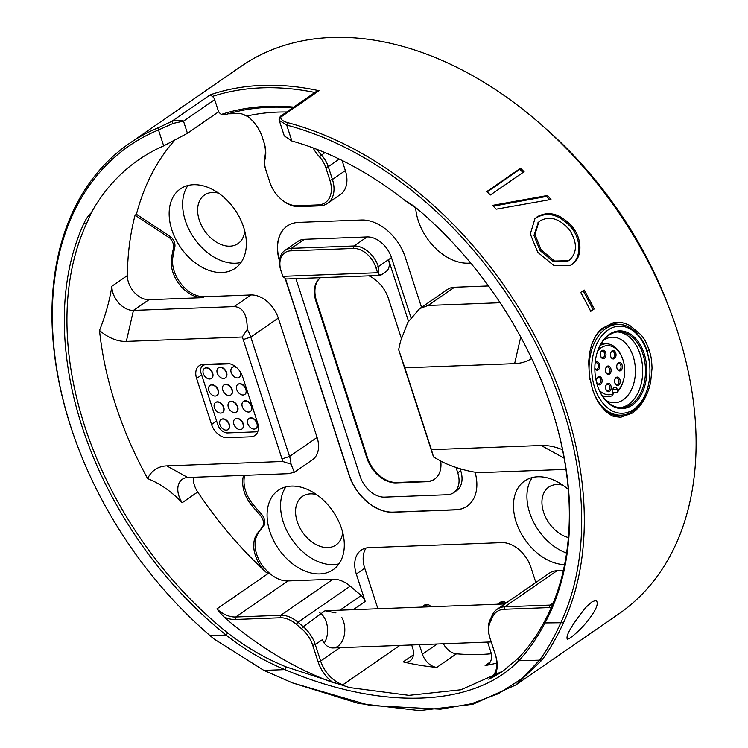<?xml version="1.0" encoding="UTF-8"?>
<svg xmlns="http://www.w3.org/2000/svg" width="748" height="748" viewBox="0 0 748 748"><rect width="100%" height="100%" fill="white"/><g stroke="black" fill="none" stroke-linecap="round" stroke-linejoin="round"><path stroke-width="1.12" d="M77.811 446.715L77.586 446.107A332.598 227.878 55.4 0 1 129.208 143.56A332.598 227.878 55.4 0 1 158.716 127.543L171.778 121.363C176.565 120.017 180.464 119.942 183.494 121.139L173.059 123.439L158.492 129.956A330.719 226.597 -124.6 0 0 77.811 446.715A330.719 226.597 -124.6 0 0 205.382 631.546A330.719 226.597 -124.6 0 0 210.076 635.641L214.003 638.96L263.885 670.404L292.356 682.84L370.092 705.514L440.572 709.197L471.418 703.775L498.561 693.62L521.487 678.913L539.766 659.932C547.237 649.731 554.315 637.193 561 622.317A330.719 226.597 -124.6 0 0 286.718 125.094L279.238 120.381L284.259 135.856L291.888 141.017A313.861 215.041 55.4 0 1 405.229 200.67L419.506 210.721A313.861 215.041 -124.6 0 1 423.817 214.48M279.238 120.381L280.219 116.426L280.622 117.23C280.855 119.633 283.202 121.438 287.662 122.653A332.598 227.878 55.4 0 1 563.506 622.701C556.718 637.483 549.528 649.947 541.926 660.091L515.933 684.897L472.783 704.307L419.404 710.6L358.526 703.438L292.356 682.84M405.229 200.67A67.46 46.217 55.4 0 1 418.992 210.263A315.731 216.322 55.4 0 1 423.574 214.265A315.731 216.322 55.4 0 1 545.357 390.708A315.731 216.322 55.4 0 1 544.993 622.925C536.952 638.259 528.2 650.863 518.729 660.727C474.391 707.253 381.966 710.768 284.923 669.6C263.82 660.895 244.203 649.367 226.083 635.033A315.731 216.322 55.4 0 1 84.113 222.969A67.46 46.217 55.4 0 1 91.387 212.572L86.618 223.353A313.861 215.041 -124.6 0 0 227.747 632.967C245.681 647.029 265.119 658.324 286.054 666.87L349.568 687.571L408.941 695.341L460.936 689.768L502.843 671.152L518.476 658.053C527.957 648.357 536.718 635.987 544.759 620.934A313.861 215.041 -124.6 0 0 545.245 390.4M244.736 231.01A29.509 20.224 55.4 0 1 238.004 243.596A29.509 20.224 55.4 0 1 204.597 230.795A29.509 20.224 55.4 0 1 204.475 195.022A29.509 20.224 55.4 0 1 218.631 193.19M342.668 532.426A29.509 20.224 55.4 0 1 335.936 545.011A29.509 20.224 55.4 0 1 302.529 532.211A29.509 20.224 55.4 0 1 302.407 496.438A29.509 20.224 55.4 0 1 316.572 494.606M568.386 537.55A29.509 20.224 55.4 0 1 544.329 514.259A29.509 20.224 55.4 0 1 548.78 487.088A29.509 20.224 55.4 0 1 562.935 485.256M515.933 684.897L618.83 613.874A332.598 227.878 -124.6 0 0 675.276 545.563A332.598 227.878 -124.6 0 0 670.442 311.327A332.598 227.878 -124.6 0 0 542.16 125.458A332.598 227.878 -124.6 0 0 240.978 66.413L129.208 143.56M586.161 607.067C571.809 624.87 565.525 635.585 567.302 639.203C570.836 638.979 584.16 626.048 589.284 618.82C596.736 608.909 598.942 602.748 595.885 600.354L591.808 601.99L586.161 607.067M215.218 639.951L210.59 636.099A332.598 227.878 55.4 0 1 205.868 631.976L205.382 631.546M314.889 92.481A330.719 226.597 -124.6 0 0 212.404 96.445L210.188 94.856A332.598 227.878 55.4 0 1 319.031 90.723L316.423 91.424L280.219 116.426M520.58 168.225A332.598 227.878 -124.6 0 1 524.096 171.713L490.398 194.966A332.598 227.878 -124.6 0 0 486.883 191.479L520.58 168.225L519.851 169.338L487.247 191.843M496.176 209.178A332.598 227.878 -124.6 0 0 492.577 205.363L547.545 195.462A332.598 227.878 -124.6 0 1 550.977 199.473L496.176 209.178M572.024 264.427L570.546 265.344L553.903 265.577L537.756 252.3L530.295 233.946L534.97 218.631L537.242 216.761C549.163 210.338 561.056 213.909 572.921 227.486C582.785 240.089 582 258.35 572.024 264.427L570.051 265.615M594.202 308.98L590.742 311.364A332.598 227.878 -124.6 0 0 580.738 292.393L584.188 290.009A332.598 227.878 -124.6 0 1 594.202 308.98L590.574 311.018M649.189 350.139C650.47 354.823 651.583 356.871 652.041 368.212L650.657 382.069C648.628 391.335 645.15 399.151 640.195 405.519C639.129 407.258 636.511 409.782 632.341 413.083L620.793 417.262L614.996 416.636C613.005 416.692 609.433 414.495 604.281 410.063L598.222 402.162L595.651 397.356L592.453 389.241L589.387 375.833L588.657 361.929L589.574 352.991L591.64 344.65L594.819 337.311C597.904 332.411 600.148 329.531 601.551 328.671L613.304 322.715C618.493 322.407 619.653 321.06 629.704 325.343L641.288 335.085L643.673 338.423C644.982 339.966 646.824 343.874 649.189 350.139L647.123 350.765C643.28 340.396 642.354 340.686 640.073 337.03L634.959 331.476M212.404 96.445A4.684 3.207 55.4 0 1 214.667 99.624L183.494 121.139L187.439 133.294L163.672 145.879A313.861 215.041 -124.6 0 0 138.726 159.754A313.861 215.041 -124.6 0 0 91.387 212.572M187.439 133.294L218.612 111.779A9.369 6.423 -124.6 0 0 221.343 114.425A310.411 212.675 55.4 0 1 293.712 107.104M136.426 214.265L135.079 215.2A313.861 215.041 -124.6 0 0 127.366 275.535A19.672 13.483 -124.6 0 0 148.936 299.714L203.007 297.657A29.041 19.897 55.4 0 1 179.81 284.923A29.041 19.897 55.4 0 1 171.498 258.247L172.844 257.312A262.333 179.735 55.4 0 1 174.798 247.214A9.369 6.423 -124.6 0 0 171.283 237.228L136.426 214.265A313.861 215.041 55.4 0 1 174.05 140.97M99.503 330.429C105.449 315.572 109.573 300.846 111.863 286.241A19.672 13.483 -124.6 0 0 133.434 310.411L234.18 306.587C242.922 307.157 247.279 314.777 247.242 329.447A26.236 17.971 55.4 0 1 250.776 337.086L289.551 456.439A26.236 17.971 55.4 0 1 291.009 464.153L294.31 472.306L288.466 473.68L187.72 477.505A19.672 13.483 -124.6 0 0 182.362 479.216A19.672 13.483 -124.6 0 0 182.203 502.712C171.526 491.548 160.007 483.517 147.646 478.608A43.094 29.527 55.4 0 1 166.757 465.882L282.688 461.488A20.607 14.119 -124.6 0 0 282.005 458.926L243.222 339.573A20.607 14.119 -124.6 0 0 242.249 337.021L126.319 341.415A43.094 29.527 55.4 0 1 99.503 330.429A313.861 215.041 -124.6 0 0 147.646 478.608M193.349 477.289A19.672 13.483 -124.6 0 0 197.706 492.006A313.861 215.041 -124.6 0 0 266.597 572.734A29.041 19.897 55.4 0 1 257.312 533.586L262.361 527.013A9.369 6.423 -124.6 0 0 260.248 515.279A262.333 179.735 55.4 0 1 251.861 505.573A29.041 19.897 55.4 0 1 243.633 475.382M223.811 616.857A313.861 215.041 -124.6 0 0 333.019 682.559A29.976 20.542 55.4 0 1 318.106 661.84L312.757 645.384A26.236 17.971 -124.6 0 0 301.556 628.722L296.273 624.243A26.236 17.971 -124.6 0 0 280.201 617.773L235.143 619.484A30.92 21.187 55.4 0 1 223.811 616.857L216.873 608.919L269.112 572.865A313.861 215.041 55.4 0 1 267.943 571.799L266.597 572.734M216.873 608.919A29.041 19.897 -124.6 0 0 235.714 616.997L280.771 615.295A28.106 19.261 55.4 0 1 297.994 622.224L303.277 626.702A28.106 19.261 55.4 0 1 315.273 644.561L320.621 661.008A28.106 19.261 -124.6 0 0 342.883 684.766L333.019 682.559M410.437 645.019A313.861 215.041 -124.6 0 0 411.811 645.412M411.671 644.972L412.69 648.114A14.988 10.266 55.4 0 1 410.054 660.867A14.988 10.266 55.4 0 1 403.191 661.887A313.861 215.041 -124.6 0 0 436.832 667.375A14.988 10.266 55.4 0 1 422.424 654.191L419.329 644.683M443.405 643.766A14.988 10.266 -124.6 0 0 456.486 653.808A313.861 215.041 -124.6 0 0 491.277 653.761M487.621 642.083L490.716 651.601A14.988 10.266 55.4 0 1 488.079 664.364A14.988 10.266 55.4 0 1 485.125 665.542A313.861 215.041 -124.6 0 0 496.831 663.102M551.379 607.357A30.92 21.187 55.4 0 1 549.266 607.563L504.208 609.274A26.236 17.971 -124.6 0 0 492.68 616.782L490.398 621.56A26.236 17.971 -124.6 0 0 490.174 638.652L495.522 655.108A29.976 20.542 55.4 0 1 494.26 676.435L488.771 679.231A28.106 19.261 -124.6 0 0 490.305 678.314A28.106 19.261 -124.6 0 0 495.251 654.388L489.903 637.932A28.106 19.261 55.4 0 1 490.146 619.615L492.427 614.847A28.106 19.261 55.4 0 1 497.121 609.237A28.106 19.261 55.4 0 1 504.778 606.787L549.836 605.085A29.041 19.897 -124.6 0 0 552.491 604.767M494.26 676.435A313.861 215.041 -124.6 0 0 503.769 670.507M415.626 207.579A48.246 33.062 -124.6 0 0 470.67 262.997M317.068 149.422A29.041 19.897 -124.6 0 0 321.397 155.014A22.552 15.446 55.4 0 1 328.269 166.682L332.43 179.473A28.106 19.261 55.4 0 1 327.484 203.4L340.405 194.48A28.106 19.261 -124.6 0 0 345.342 170.553L342.051 160.427M172.844 257.312A29.041 19.897 -124.6 0 0 181.166 283.988A29.041 19.897 -124.6 0 0 204.354 296.732L203.007 297.657M294.31 472.306L312.468 459.777A26.236 17.971 -124.6 0 0 317.077 437.44L278.293 318.087A26.236 17.971 -124.6 0 0 251.029 294.955L204.354 296.732M244.718 475.345A29.041 19.897 -124.6 0 0 253.207 504.648L251.861 505.573M257.312 533.586L263.707 526.078A9.369 6.423 -124.6 0 0 261.594 514.353A262.333 179.735 55.4 0 1 253.207 504.648M258.658 532.66A29.041 19.897 -124.6 0 0 267.943 571.799M269.112 572.865A29.041 19.897 -124.6 0 0 287.952 580.953L235.714 616.997L235.143 619.484M280.201 617.773L280.771 615.295L333.01 579.242L287.952 580.953M333.01 579.242A28.106 19.261 55.4 0 1 350.223 586.17L361.209 595.492A9.369 6.423 55.4 0 1 365.211 601.439L353.271 609.685M535.839 582.505L530.94 567.414A28.106 19.261 -124.6 0 0 501.721 542.627L368.904 547.667A28.106 19.261 -124.6 0 0 361.247 550.117A28.106 19.261 -124.6 0 0 356.31 574.043L365.211 601.439M497.121 609.237L549.35 573.183A28.106 19.261 55.4 0 1 557.008 570.743L504.778 606.787L504.208 609.274M563.366 570.5L557.008 570.743M488.5 285.951L454.504 287.241A26.236 17.971 -124.6 0 0 447.36 289.523L419.656 308.644L428.108 305.455L500.132 302.725M243.642 227.252A48.246 33.062 -124.6 0 0 180.352 188.907A48.246 33.062 -124.6 0 0 180.549 247.392A48.246 33.062 -124.6 0 0 235.171 268.326A48.246 33.062 -124.6 0 0 243.642 227.252M568.274 489.473A48.246 33.062 -124.6 0 0 524.657 480.964A48.246 33.062 -124.6 0 0 519.346 529.949A48.246 33.062 -124.6 0 0 564.609 564.6M341.584 528.668A48.246 33.062 -124.6 0 0 278.284 490.314A48.246 33.062 -124.6 0 0 278.49 548.808A48.246 33.062 -124.6 0 0 333.103 569.733A48.246 33.062 -124.6 0 0 341.584 528.668M421.535 307.344L405.229 257.172A42.159 28.882 -124.6 0 0 361.406 220.006L298.695 222.38A42.159 28.882 -124.6 0 0 287.213 226.046A42.159 28.882 -124.6 0 0 279.537 261.089M285.1 278.237L349.054 475.064A42.159 28.882 -124.6 0 0 392.878 512.24L455.588 509.865A42.159 28.882 -124.6 0 0 467.07 506.2A42.159 28.882 -124.6 0 0 475.036 472.119M171.498 258.247A262.333 179.735 55.4 0 1 173.452 248.149A9.369 6.423 -124.6 0 0 169.936 238.154L135.079 215.2M228.177 113.808L241.071 113.593L247.111 115.977A30.92 21.187 55.4 0 1 249.729 118.109A30.92 21.187 55.4 0 1 261.65 135.379A30.92 21.187 55.4 0 1 262.286 137.193L264.025 142.541A30.92 21.187 55.4 0 1 265.101 158.866A20.673 14.165 -124.6 0 0 265.83 169.787L269.981 182.577A26.236 17.971 -124.6 0 0 270.524 184.111A26.236 17.971 -124.6 0 0 280.64 198.762A26.236 17.971 -124.6 0 0 297.246 205.7L318.152 204.915A26.236 17.971 -124.6 0 0 329.905 180.296L325.754 167.515A20.673 14.165 -124.6 0 0 319.452 156.809A30.92 21.187 55.4 0 1 313.094 147.917M366.034 548.041A28.106 19.261 -124.6 0 0 364.734 568.228L377.899 608.75M341.845 617.567A18.737 12.51 -92.2 0 1 343.809 637.156A18.737 12.51 -92.2 0 1 333.01 647.955A18.737 12.51 -92.2 0 1 322.182 639.792L315.273 644.561L312.757 645.384M335.964 612.911L325.025 610.751L303.277 626.702L301.556 628.722M542.16 125.458L547.069 129.797A313.861 215.041 55.4 0 1 668.123 305.203L670.442 311.327M319.2 612.397A18.737 12.51 -92.2 0 1 324.202 643.14M214.667 99.624L218.612 111.779M421.554 607.096L424.471 605.085A3.749 2.571 55.4 0 1 425.49 604.758L427.576 604.674A3.749 2.571 55.4 0 1 430.876 606.74M497.514 604.206L500.421 602.196A3.749 2.571 55.4 0 1 501.44 601.878L503.535 601.794A3.749 2.571 55.4 0 1 506.144 603.01M270.524 184.111L270.29 183.494A28.106 19.261 55.4 0 1 269.71 181.848L265.559 169.067A22.552 15.446 55.4 0 1 264.773 157.155A29.041 19.897 -124.6 0 0 263.754 141.821L262.015 136.463A29.041 19.897 -124.6 0 0 261.538 135.07M281.089 271.047L282.809 276.33L377.581 272.73L375.861 267.447A21.552 14.764 -124.6 0 0 353.458 248.448L290.748 250.832A21.552 14.764 -124.6 0 0 281.089 271.047L280.818 270.327A23.422 16.045 55.4 0 1 284.932 250.384A23.422 16.045 55.4 0 1 291.318 248.345L354.028 245.97A23.422 16.045 55.4 0 1 378.376 266.625L375.861 267.447M320.35 277.695A28.106 19.261 -124.6 0 0 315.937 301.229L366.903 458.094A28.106 19.261 -124.6 0 0 396.122 482.881L426.781 481.712A28.106 19.261 -124.6 0 0 434.438 479.272A28.106 19.261 -124.6 0 0 440.694 460.974M460.085 468.781L460.712 470.716A23.422 16.045 -124.6 0 1 456.598 490.66L453.625 492.708A23.422 16.045 -124.6 0 1 447.239 494.746L384.528 497.13A23.422 16.045 -124.6 0 1 360.181 476.476L295.89 278.621M453.625 492.708A23.422 16.045 -124.6 0 0 457.739 472.773L456.018 467.481M410.942 317.535L391.466 257.593L388.483 259.64L408.502 321.238M379.386 274.768C382.247 274.666 381.901 274.909 378.338 275.488L378.376 266.625L388.483 259.64A14.053 9.631 55.4 0 1 386.015 271.608L381.284 274.871M401.311 338.19L388.408 298.48A28.106 19.261 -124.6 0 0 368.988 275.844M391.466 257.593A23.422 16.045 -124.6 0 0 367.118 236.938L304.399 239.313A23.422 16.045 -124.6 0 0 298.022 241.352L284.932 250.384M327.484 203.4A28.106 19.261 55.4 0 1 319.826 205.84L298.929 206.635A28.106 19.261 55.4 0 1 281.126 199.202L280.64 198.762M249.972 118.324A29.041 19.897 -124.6 0 0 247.766 116.548L241.071 113.593M378.338 275.488L286.391 278.976L282.959 276.797L280.818 270.327M171.283 237.228L169.936 238.154M221.343 114.425L224.737 114.855A308.522 211.385 55.4 0 1 292.683 107.806M247.766 116.548L247.111 115.977A299.163 204.971 -124.6 0 1 286.615 111.994M282.809 276.33L282.959 276.797M378.179 273.188L377.581 272.73M250.832 436.804A14.988 10.266 -124.6 0 0 254.918 435.504A14.988 10.266 -124.6 0 0 257.546 422.742L242.595 376.702A14.988 10.266 -124.6 0 0 227.009 363.491L203.316 364.388A14.988 10.266 -124.6 0 0 199.23 365.688A14.988 10.266 -124.6 0 0 196.602 378.451L211.553 424.49A14.988 10.266 -124.6 0 0 227.14 437.702L250.832 436.804M565.965 469.379L482.395 472.549C473.793 473.503 450.146 466.752 439.403 460.272L433.531 457.019L398.628 349.606L400.629 340.92L407.866 322.313L419.656 308.644M531.669 358.563A66.516 45.572 55.4 0 1 514.624 363.64L404.818 367.81L431.409 449.651L541.215 445.49A66.516 45.572 55.4 0 1 562.515 449.735M623.533 324.978L615.716 323.968C612.687 323.744 608.61 325.118 603.496 328.082C599.485 331.28 596.754 334.206 595.324 336.881L592.023 343.584M597.914 401.639L603.477 408.801L608.489 412.784C610.078 413.775 613.267 415.664 619.194 415.72L624.281 414.813M649.834 367.212L649.442 361.499L647.123 350.765M319.031 90.723L280.622 117.23L279.069 119.418M287.662 122.653L286.718 125.094L291.888 141.017M158.716 127.543L158.492 129.956L163.672 145.879M210.188 94.856L171.778 121.363L173.059 123.439M291.009 464.153L282.688 461.488M242.249 337.021L247.242 329.447M398.628 349.606L404.818 367.81M431.409 449.651L433.531 457.019M320.434 277.686A28.106 19.261 -124.6 0 0 316.498 300.846L367.464 457.711A28.106 19.261 -124.6 0 0 396.683 482.488L427.342 481.329A28.106 19.261 -124.6 0 0 434.719 479.075M287.297 225.989A42.159 28.882 -124.6 0 0 279.574 260.556M285.353 278.387L349.223 474.952A42.159 28.882 -124.6 0 0 393.046 512.128L455.756 509.743A42.159 28.882 -124.6 0 0 467.154 506.134M532.249 477.551A48.246 33.062 -124.6 0 0 532.286 519.495A48.246 33.062 -124.6 0 0 566.601 553.071M285.886 486.901A48.246 33.062 -124.6 0 0 291.963 539.504A48.246 33.062 -124.6 0 0 338.984 563.852M187.944 185.495A48.246 33.062 -124.6 0 0 194.031 238.088A48.246 33.062 -124.6 0 0 241.052 262.436M444.312 233.881A48.246 33.062 -124.6 0 0 451.156 240.959M592.949 309.382A330.719 226.597 -124.6 0 0 583.122 290.748M534.511 219.108L536.325 217.677C548.237 211.245 560.102 214.769 571.902 228.262C581.71 240.8 580.887 258.995 570.911 265.072M537.242 216.761L536.325 217.677M572.921 227.486L571.902 228.262M538.317 222.455L533.96 235.452L540.075 250.533L553.455 261.735L567.405 261.37L568.499 260.706M540.075 250.533L541.094 249.748L554.539 261.033L568.508 260.697L569.303 260.182C577.353 252.74 577.456 242.707 569.611 230.066C559.962 218.753 550.238 215.611 540.43 220.651L538.784 221.978L534.923 234.592L541.094 249.748M549.5 199.725A330.719 226.597 -124.6 0 0 546.666 196.415L547.545 195.462M493.315 206.13L546.666 196.415M523.002 172.47A330.719 226.597 -124.6 0 0 519.851 169.338M590.013 379.666A45.441 30.35 -92.2 0 1 606.002 328.419A45.441 30.35 -92.2 0 1 617.717 324.361A45.441 30.35 -92.2 0 1 645.889 348.69L646.188 349.503A43.562 29.097 87.8 0 0 607.946 330.074A43.562 29.097 87.8 0 0 600.84 400.432A43.562 29.097 87.8 0 0 647.646 387.95A43.562 29.097 87.8 0 0 646.188 349.503M647.646 387.95L647.403 388.782A45.441 30.35 -92.2 0 1 621.158 415.177A45.441 30.35 -92.2 0 1 593.061 391.054M609.34 334.337A38.877 25.965 -92.2 0 1 643.925 352.972A38.877 25.965 -92.2 0 1 633.182 404.472A38.877 25.965 -92.2 0 1 598.204 387.754A38.877 25.965 -92.2 0 1 596.895 353.449A38.877 25.965 -92.2 0 1 609.34 334.337M596.839 353.654A37.942 25.339 -92.2 0 1 608.919 335.216A37.942 25.339 -92.2 0 1 618.699 331.832A37.942 25.339 -92.2 0 1 645.459 368.783A37.942 25.339 -92.2 0 1 621.569 407.66A37.942 25.339 -92.2 0 1 598.129 387.548M617.306 331.934A37.942 25.339 -92.2 0 1 642.672 368.886A37.942 25.339 -92.2 0 1 620.176 407.66M603.43 340.434A32.79 21.898 -92.2 0 1 603.823 340.153A32.79 21.898 -92.2 0 1 612.275 337.226A32.79 21.898 -92.2 0 1 635.398 369.166A32.79 21.898 -92.2 0 1 614.753 402.761A32.79 21.898 -92.2 0 1 605.702 400.236M597.764 350.821A24.591 16.428 -92.2 0 1 622.598 358.788A24.591 16.428 -92.2 0 1 623.43 380.489L623.187 381.321A26.47 17.671 -92.2 0 1 616.885 392.541L617.717 390.765L617.324 389.53A3.749 2.506 87.8 0 0 614.931 387.333A3.749 2.506 87.8 0 0 612.827 392.635L613.229 393.859L612.397 395.636A26.47 17.671 -92.2 0 1 607.9 396.692A26.47 17.671 -92.2 0 1 602.028 395.44M600.13 345.492A26.47 17.671 -92.2 0 1 605.889 343.8A26.47 17.671 -92.2 0 1 622.299 357.965L622.598 358.788M616.885 392.541L612.846 392.691M594.838 368.409A3.282 2.188 87.8 0 0 596.399 369.269A3.282 2.188 87.8 0 0 597.241 368.979A3.282 2.188 87.8 0 0 598.391 365.258A3.282 2.188 87.8 0 0 596.147 362.715A3.282 2.188 87.8 0 0 595.09 363.182M600.635 356.16A3.282 2.188 87.8 0 0 602.589 357.722A3.282 2.188 87.8 0 0 603.44 357.432A3.282 2.188 87.8 0 0 604.59 353.711A3.282 2.188 87.8 0 0 602.346 351.167A3.282 2.188 87.8 0 0 600.513 352.878M610.686 356.487A3.282 2.188 87.8 0 0 612.64 358.058A3.282 2.188 87.8 0 0 613.491 357.759A3.282 2.188 87.8 0 0 614.641 354.047A3.282 2.188 87.8 0 0 612.397 351.504A3.282 2.188 87.8 0 0 610.564 353.215M605.758 371.934A3.282 2.188 87.8 0 0 607.713 373.495A3.282 2.188 87.8 0 0 608.563 373.205A3.282 2.188 87.8 0 0 609.714 369.484A3.282 2.188 87.8 0 0 607.47 366.941A3.282 2.188 87.8 0 0 605.637 368.652M596.764 382.434A3.282 2.188 87.8 0 0 598.727 383.995A3.282 2.188 87.8 0 0 599.569 383.705A3.282 2.188 87.8 0 0 600.719 379.984A3.282 2.188 87.8 0 0 598.475 377.441A3.282 2.188 87.8 0 0 596.642 379.152M605.871 389.25A3.282 2.188 87.8 0 0 607.825 390.821A3.282 2.188 87.8 0 0 608.666 390.521A3.282 2.188 87.8 0 0 609.816 386.81A3.282 2.188 87.8 0 0 607.572 384.266A3.282 2.188 87.8 0 0 605.74 385.977M614.884 383.023A3.282 2.188 87.8 0 0 616.838 384.594A3.282 2.188 87.8 0 0 617.689 384.304A3.282 2.188 87.8 0 0 618.839 380.582A3.282 2.188 87.8 0 0 616.595 378.039A3.282 2.188 87.8 0 0 614.763 379.75M617.025 368.446A3.282 2.188 87.8 0 0 618.989 370.017A3.282 2.188 87.8 0 0 619.83 369.718A3.282 2.188 87.8 0 0 620.98 366.006A3.282 2.188 87.8 0 0 618.736 363.463A3.282 2.188 87.8 0 0 616.904 365.174M595.137 362.677A4.217 2.814 -92.2 0 1 599.326 363.762A4.217 2.814 -92.2 0 1 598.213 369.802A4.217 2.814 -92.2 0 1 594.838 368.633M604.412 358.255A4.217 2.814 -92.2 0 1 600.709 356.375A4.217 2.814 -92.2 0 1 600.569 352.654A4.217 2.814 -92.2 0 1 605.095 351.448A4.217 2.814 -92.2 0 1 604.412 358.255M614.463 358.591A4.217 2.814 -92.2 0 1 610.761 356.712A4.217 2.814 -92.2 0 1 610.62 352.991A4.217 2.814 -92.2 0 1 615.155 351.784A4.217 2.814 -92.2 0 1 614.463 358.591M609.536 374.028A4.217 2.814 -92.2 0 1 605.833 372.149A4.217 2.814 -92.2 0 1 605.693 368.427A4.217 2.814 -92.2 0 1 610.218 367.221A4.217 2.814 -92.2 0 1 609.536 374.028M600.541 384.528A4.217 2.814 -92.2 0 1 596.848 382.649A4.217 2.814 -92.2 0 1 596.708 378.927A4.217 2.814 -92.2 0 1 601.233 377.721A4.217 2.814 -92.2 0 1 600.541 384.528M609.639 391.354A4.217 2.814 -92.2 0 1 605.945 389.474A4.217 2.814 -92.2 0 1 605.805 385.753A4.217 2.814 -92.2 0 1 610.331 384.547A4.217 2.814 -92.2 0 1 609.639 391.354M618.661 385.127A4.217 2.814 -92.2 0 1 614.959 383.247A4.217 2.814 -92.2 0 1 614.819 379.526A4.217 2.814 -92.2 0 1 619.344 378.32A4.217 2.814 -92.2 0 1 618.661 385.127M620.803 370.55A4.217 2.814 -92.2 0 1 617.1 368.671A4.217 2.814 -92.2 0 1 616.96 364.949A4.217 2.814 -92.2 0 1 621.495 363.743A4.217 2.814 -92.2 0 1 620.803 370.55M613.229 393.859A24.591 16.428 -92.2 0 1 599.27 390.306M623.43 380.489A24.591 16.428 -92.2 0 1 617.717 390.765M208.87 390.68A6.087 4.17 -124.6 0 0 216.864 395.514A6.087 4.17 -124.6 0 0 216.836 388.137A6.087 4.17 -124.6 0 0 209.945 385.491A6.087 4.17 -124.6 0 0 208.87 390.68M216.995 395.411A6.087 4.17 -124.6 0 0 217.144 395.327A6.087 4.17 -124.6 0 0 217.116 387.941A6.087 4.17 -124.6 0 0 210.225 385.295A6.087 4.17 -124.6 0 0 210.085 385.398M214.414 407.725A6.087 4.17 -124.6 0 0 222.399 412.569A6.087 4.17 -124.6 0 0 222.371 405.182A6.087 4.17 -124.6 0 0 215.48 402.546A6.087 4.17 -124.6 0 0 214.414 407.725M222.539 412.466A6.087 4.17 -124.6 0 0 222.68 412.372A6.087 4.17 -124.6 0 0 222.652 404.995A6.087 4.17 -124.6 0 0 215.761 402.349A6.087 4.17 -124.6 0 0 215.62 402.452M217.266 373.093A6.087 4.17 -124.6 0 0 225.26 377.936A6.087 4.17 -124.6 0 0 225.232 370.559A6.087 4.17 -124.6 0 0 218.341 367.913A6.087 4.17 -124.6 0 0 217.266 373.093M225.391 377.834A6.087 4.17 -124.6 0 0 225.541 377.74A6.087 4.17 -124.6 0 0 225.513 370.363A6.087 4.17 -124.6 0 0 218.622 367.717A6.087 4.17 -124.6 0 0 218.481 367.82M233.89 424.247A6.087 4.17 -124.6 0 0 241.875 429.09A6.087 4.17 -124.6 0 0 241.847 421.704A6.087 4.17 -124.6 0 0 234.956 419.067A6.087 4.17 -124.6 0 0 233.89 424.247M242.015 428.987A6.087 4.17 -124.6 0 0 242.156 428.894A6.087 4.17 -124.6 0 0 242.128 421.517A6.087 4.17 -124.6 0 0 235.237 418.871A6.087 4.17 -124.6 0 0 235.106 418.974M236.742 389.624A6.087 4.17 -124.6 0 0 244.736 394.458A6.087 4.17 -124.6 0 0 244.708 387.081A6.087 4.17 -124.6 0 0 237.817 384.435A6.087 4.17 -124.6 0 0 236.742 389.624M244.867 394.355A6.087 4.17 -124.6 0 0 245.017 394.261A6.087 4.17 -124.6 0 0 244.989 386.884A6.087 4.17 -124.6 0 0 238.098 384.238A6.087 4.17 -124.6 0 0 237.958 384.341M242.287 406.669A6.087 4.17 -124.6 0 0 250.271 411.512A6.087 4.17 -124.6 0 0 250.243 404.126A6.087 4.17 -124.6 0 0 243.352 401.489A6.087 4.17 -124.6 0 0 242.287 406.669M250.412 411.409A6.087 4.17 -124.6 0 0 250.552 411.316A6.087 4.17 -124.6 0 0 250.533 403.929A6.087 4.17 -124.6 0 0 243.633 401.293A6.087 4.17 -124.6 0 0 243.502 401.396M222.811 390.147A6.087 4.17 -124.6 0 0 230.795 394.991A6.087 4.17 -124.6 0 0 230.767 387.604A6.087 4.17 -124.6 0 0 223.876 384.968A6.087 4.17 -124.6 0 0 222.811 390.147M230.936 394.888A6.087 4.17 -124.6 0 0 231.076 394.794A6.087 4.17 -124.6 0 0 231.048 387.408A6.087 4.17 -124.6 0 0 224.157 384.771A6.087 4.17 -124.6 0 0 224.026 384.874M229.767 363.771L205.429 364.697A9.369 6.423 -124.6 0 0 202.876 365.51A9.369 6.423 -124.6 0 0 202.848 365.529M229.898 363.809L205.373 364.734A9.369 6.423 -124.6 0 0 202.82 365.548A9.369 6.423 -124.6 0 0 201.175 373.523L217.79 424.677A9.369 6.423 -124.6 0 0 227.532 432.933L255.405 431.877A9.369 6.423 -124.6 0 0 257.957 431.063A9.369 6.423 -124.6 0 0 257.966 431.063L257.966 431.063M211.46 378.366A6.087 4.17 -124.6 0 0 211.6 378.273A6.087 4.17 -124.6 0 0 211.572 370.886A6.087 4.17 -124.6 0 0 204.681 368.25A6.087 4.17 -124.6 0 0 204.541 368.353M239.332 377.31A6.087 4.17 -124.6 0 0 239.472 377.216A6.087 4.17 -124.6 0 0 240.688 372.532M235.919 366.95A6.087 4.17 -124.6 0 0 232.553 367.193A6.087 4.17 -124.6 0 0 232.422 367.296M228.075 429.52A6.087 4.17 -124.6 0 0 228.224 429.427A6.087 4.17 -124.6 0 0 228.196 422.04A6.087 4.17 -124.6 0 0 221.305 419.404A6.087 4.17 -124.6 0 0 221.165 419.497M236.471 411.933A6.087 4.17 -124.6 0 0 236.62 411.849A6.087 4.17 -124.6 0 0 236.592 404.462A6.087 4.17 -124.6 0 0 229.701 401.816A6.087 4.17 -124.6 0 0 229.561 401.919M255.947 428.464A6.087 4.17 -124.6 0 0 256.096 428.37A6.087 4.17 -124.6 0 0 256.068 420.984A6.087 4.17 -124.6 0 0 249.178 418.347A6.087 4.17 -124.6 0 0 249.037 418.441M247.822 423.723A6.087 4.17 -124.6 0 0 255.816 428.557A6.087 4.17 -124.6 0 0 255.788 421.18A6.087 4.17 -124.6 0 0 248.897 418.534A6.087 4.17 -124.6 0 0 247.822 423.723M228.346 407.202A6.087 4.17 -124.6 0 0 236.34 412.036A6.087 4.17 -124.6 0 0 236.312 404.659A6.087 4.17 -124.6 0 0 229.421 402.013A6.087 4.17 -124.6 0 0 228.346 407.202M219.949 424.78A6.087 4.17 -124.6 0 0 227.944 429.614A6.087 4.17 -124.6 0 0 227.916 422.237A6.087 4.17 -124.6 0 0 221.025 419.591A6.087 4.17 -124.6 0 0 219.949 424.78M236.807 367.726A6.087 4.17 -124.6 0 0 232.273 367.38A6.087 4.17 -124.6 0 0 231.207 372.569A6.087 4.17 -124.6 0 0 239.192 377.413A6.087 4.17 -124.6 0 0 239.893 371.298M203.334 373.626A6.087 4.17 -124.6 0 0 211.319 378.469A6.087 4.17 -124.6 0 0 211.291 371.083A6.087 4.17 -124.6 0 0 204.4 368.446A6.087 4.17 -124.6 0 0 203.334 373.626M418.992 210.263L419.506 210.721M111.863 286.241L127.366 275.535M197.706 492.006L182.203 502.712M399.89 645.421L342.883 684.766M403.191 661.887L413.438 654.809M436.832 667.375L456.486 653.808M485.125 665.542L490.239 662.017M488.771 679.231L491.707 677.192M260.248 515.279L261.594 514.353M173.452 248.149L174.798 247.214M227.747 632.967L226.083 635.033L210.076 635.641L210.59 636.099M563.506 622.701L544.993 622.925L544.759 620.934M324.903 152.583L319.452 156.809M549.266 607.563L549.836 605.085L553.37 602.645M318.106 661.84L320.621 661.008L339.919 647.693M364.734 568.228L356.31 574.043M350.223 586.17L297.994 622.224L296.273 624.243M339.919 610.19L361.209 595.492M422.424 654.191L437.187 644M424.228 606.993L427.576 604.674M422.134 607.067L425.49 604.758M498.093 604.188L501.44 601.878M500.188 604.113L503.535 601.794M460.712 470.716L457.739 472.773M367.118 236.938L354.028 245.97L353.458 248.448M304.399 239.313L291.318 248.345L290.748 250.832M345.342 170.553L332.43 179.473L329.905 180.296M339.283 159.081L328.269 166.682L325.754 167.515M262.361 527.013L263.707 526.078M541.926 660.091L518.729 660.727L518.476 658.053M286.054 666.87L284.923 669.6L263.885 670.404M319.826 205.84L318.152 204.915M298.929 206.635L297.246 205.7M269.71 181.848L269.981 182.577M265.559 169.067L265.83 169.787M264.773 157.155L265.101 158.866M263.754 141.821L264.025 142.541M262.015 136.463L262.286 137.193M148.936 299.714L133.434 310.411L126.319 341.415M234.18 306.587L251.029 294.955M282.005 458.926L289.551 456.439L317.077 437.44M243.222 339.573L250.776 337.086L278.293 318.087M428.108 305.455L454.504 287.241M492.68 616.782L492.427 614.847M490.398 621.56L490.146 619.615M490.174 638.652L489.903 637.932M495.522 655.108L495.251 654.388M86.618 223.353L84.113 222.969M216.602 421.002L211.553 424.49M201.642 374.972L196.602 378.451M187.72 477.505L166.757 465.882M520.73 337.021L514.624 363.64M541.215 445.49L564.142 458.197M316.498 300.846L315.937 301.229M427.342 481.329L426.781 481.712M396.683 482.488L396.122 482.881M367.464 457.711L366.903 458.094M617.324 389.53L612.715 389.708M333.01 647.955L491.212 641.952M325.025 610.751L504.797 603.935M537.84 222.876L538.784 221.978M617.717 324.361L611.144 324.613M621.158 415.177L615.108 415.411M605.889 343.8L600.99 343.986M607.9 396.692L602.991 396.879"/></g></svg>
